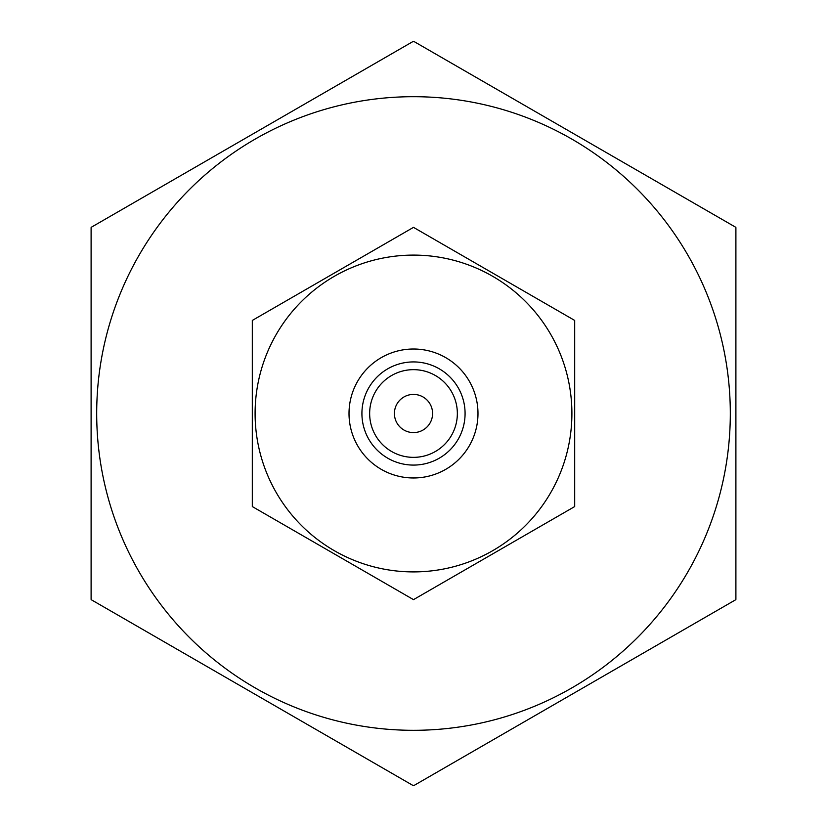 <?xml version="1.0" encoding="UTF-8"?>
<svg xmlns="http://www.w3.org/2000/svg" width="827" height="827" viewBox="0 0 827 827"><rect width="100%" height="100%" fill="white"/><g stroke="black" fill="none" stroke-linecap="round" stroke-linejoin="round"><path stroke-width="1.24" d="M413.5 730.313A316.813 316.813 0 0 0 687.868 255.098A316.813 316.813 0 0 0 139.132 255.098A316.813 316.813 0 0 0 413.5 730.313M413.707 785.65L735.689 599.751A372.15 372.15 0 0 0 735.896 599.399L735.896 227.601A372.15 372.15 0 0 0 735.689 227.249L413.707 41.35A372.15 372.15 0 0 0 413.293 41.35L91.311 227.249A372.15 372.15 0 0 0 91.104 227.601L91.104 599.399A372.15 372.15 0 0 0 91.311 599.751L413.293 785.65A372.15 372.15 0 0 0 413.707 785.65L735.689 599.751M735.896 227.601L735.896 599.399M413.707 41.35L735.689 227.249M91.311 227.249L413.293 41.35M91.104 599.399L91.104 227.601M413.293 785.65L91.311 599.751M413.5 465.084A51.584 51.584 0 0 0 458.168 387.708A51.584 51.584 0 0 0 368.832 387.708A51.584 51.584 0 0 0 413.5 465.084M413.5 477.975A64.475 64.475 0 0 1 357.657 381.257A64.475 64.475 0 0 1 469.343 381.257A64.475 64.475 0 0 1 413.5 477.975M252.307 506.569L413.5 599.637L574.693 506.569L574.693 320.431L413.5 227.363L252.307 320.431L252.307 506.569L252.307 320.431L413.5 227.363L574.693 320.431L574.693 506.569L413.5 599.637L252.307 506.569M413.5 255.098A158.402 158.402 0 0 1 550.679 492.706A158.402 158.402 0 0 1 276.321 492.706A158.402 158.402 0 0 1 413.5 255.098M429.141 424.437A19.083 19.083 0 0 0 415.154 394.489A19.083 19.083 0 0 0 396.205 421.574A19.083 19.083 0 0 0 429.141 424.437M449.433 438.63A43.841 43.841 0 0 1 373.773 432.056A43.841 43.841 0 0 1 417.294 369.824A43.841 43.841 0 0 1 449.433 438.63M714.342 214.927L435.054 53.672L714.342 214.927M391.946 53.672L112.658 214.927L391.946 53.672M91.104 252.245L91.104 574.755L91.104 252.245M112.658 612.073L391.946 773.328L112.658 612.073M435.054 773.328L714.342 612.073L435.054 773.328M735.896 574.755L735.896 252.245L735.896 574.755"/></g></svg>
